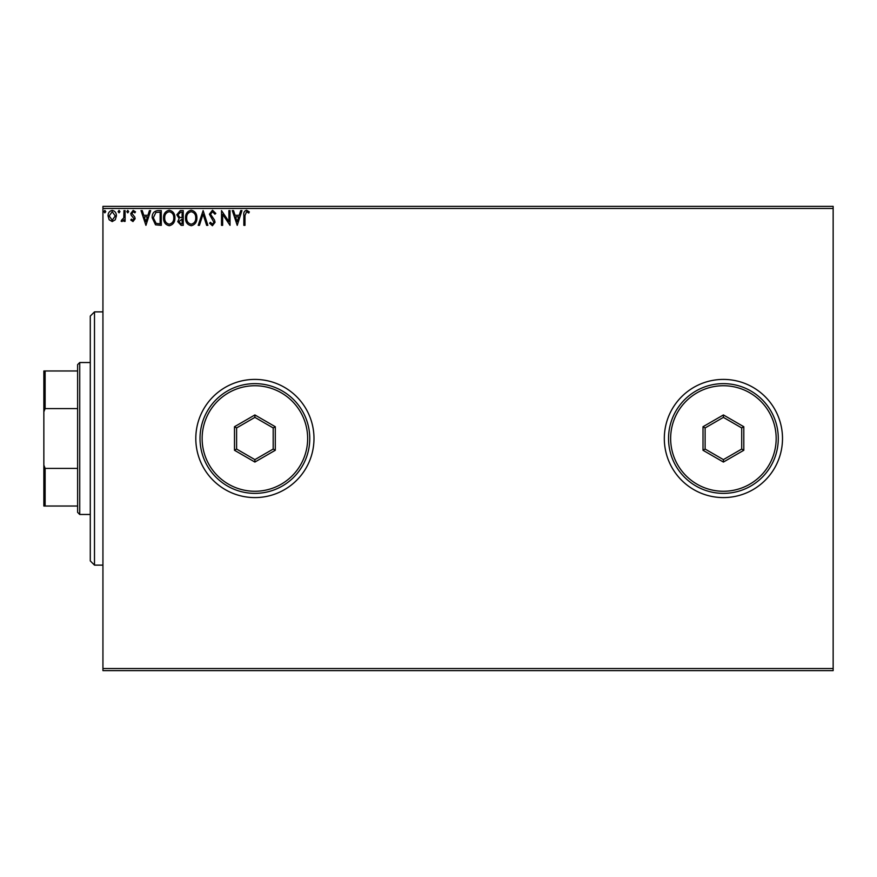 <?xml version="1.0" encoding="UTF-8"?>
<svg xmlns="http://www.w3.org/2000/svg" width="877" height="877" viewBox="0 0 877 877"><rect width="100%" height="100%" fill="white"/><g stroke="black" fill="none" stroke-linecap="round" stroke-linejoin="round"><path stroke-width="1.32" d="M664.317 438.5A59.088 59.088 0 0 0 723.404 497.588A59.088 59.088 0 0 0 782.503 438.5A59.088 59.088 0 0 0 723.404 379.412A59.088 59.088 0 0 0 664.317 438.5M195.801 438.5A59.088 59.088 0 0 0 254.889 497.588A59.088 59.088 0 0 0 313.988 438.5A59.088 59.088 0 0 0 254.889 379.412A59.088 59.088 0 0 0 195.801 438.5M833.15 670.642L102.938 670.642L102.938 668.537L833.15 668.537L833.15 670.642M115.282 219.776L112.223 221.563L109.165 219.776L108.057 215.939C108.024 212.881 109.417 211.028 112.223 210.381C115.03 211.028 116.422 212.881 116.389 215.939L115.282 219.776M125.104 210.579L125.104 221.366L123.964 221.366L123.964 219.776L121.991 221.563L121.125 221.19L121.662 220.039L123.789 217.902L123.964 210.579L125.104 210.579M132.975 221.563L130.783 220.028L131.451 219.097L132.909 220.237L134.006 218.779L131.155 215.172L130.783 213.506L133.183 210.381L135.518 211.85L134.872 212.848L133.304 211.708L131.923 213.451L134.773 217.068L135.135 218.724L132.975 221.563M157.838 210.579L161.28 210.579L161.28 225.345L155.525 224.819L152.181 217.77C152.017 213.506 153.903 211.105 157.838 210.579M183.249 210.579L183.249 225.345L181.155 225.345L177.757 221.684L179.138 218.548L176.803 214.766L180.289 210.579L183.249 210.579M203.135 210.579L207.871 225.345L206.632 225.345L203.036 214.141L199.441 225.345L198.213 225.345L203.135 210.579M228.886 210.579L230.026 210.579L230.026 225.345L222.637 214.328L222.637 225.345L221.508 225.345L221.508 210.579L228.886 221.563L228.886 210.579M244.99 215.523L244.99 225.345L243.85 225.345L243.85 215.369C243.4 212.683 244.299 210.962 246.558 210.195L249.342 211.894L248.772 213.034L246.569 211.708L244.99 215.523M102.938 208.463L102.938 206.358L833.15 206.358L833.15 208.463L102.938 208.463L102.938 668.537M833.15 208.463L833.15 668.537M237.228 225.345L232.295 210.579L233.534 210.579L235.058 215.303L239.202 215.303L240.726 210.579L241.964 210.579L237.228 225.345M212.497 210.195L215.819 213.429L214.898 214.174L212.585 211.708L210.524 214.218L214.481 220.028L215.062 222.276L212.42 225.729L209.57 223.229L210.458 222.32L212.442 224.205L213.933 222.341L209.384 214.196L212.497 210.195M196.886 217.891C196.963 222.111 195.1 224.72 191.274 225.729C187.36 224.819 185.442 222.232 185.518 217.967C185.442 213.747 187.338 211.16 191.186 210.195C195.034 211.127 196.93 213.692 196.886 217.891M174.918 217.891C174.994 222.111 173.131 224.72 169.305 225.729C165.391 224.819 163.473 222.232 163.55 217.967C163.473 213.747 165.369 211.16 169.217 210.195C173.065 211.127 174.961 213.692 174.918 217.891M145.933 225.345L141.011 210.579L142.249 210.579L143.762 215.303L147.917 215.303L149.43 210.579L150.669 210.579L145.933 225.345M128.7 211.62L127.757 212.848L126.803 211.62L127.757 210.381L128.7 211.62M119.985 211.62L119.042 212.848L118.099 211.62L119.042 210.381L119.985 211.62M105.788 211.62L104.834 212.848L103.892 211.62L104.834 210.381L105.788 211.62M235.54 216.827L237.13 221.782L238.719 216.827L235.54 216.827M186.658 217.967C186.604 221.344 188.127 223.427 191.219 224.205C194.31 223.394 195.812 221.289 195.746 217.902C195.801 214.536 194.288 212.475 191.219 211.708C188.106 212.475 186.582 214.558 186.658 217.967M180.936 223.832L182.109 223.832L182.109 219.097L178.886 221.662L180.936 223.832M181.539 217.584L182.109 217.584L182.109 212.091L180.815 212.091L177.943 214.766L179.73 217.408L181.539 217.584M164.69 217.967C164.635 221.344 166.159 223.427 169.25 224.205C172.341 223.394 173.843 221.289 173.778 217.902C173.832 214.536 172.32 212.475 169.25 211.708C166.137 212.475 164.613 214.558 164.69 217.967M160.14 223.832L160.14 212.091L155.876 212.464L153.322 217.781L156.128 223.416L160.14 223.832M144.256 216.827L145.845 221.782L147.435 216.827L144.256 216.827M109.197 215.928L112.223 220.237L115.249 215.928L112.223 211.708L109.197 215.928M94.497 565.128L90.276 560.907L90.276 316.093L94.497 311.872L94.497 565.128L102.938 565.128M79.73 514.47L77.614 512.365L77.614 364.635L79.73 362.53L79.73 514.47L90.276 514.47M77.614 408.583L45.122 408.583L43.85 411.861L43.85 370.971L45.122 370.971L45.122 408.583M77.614 506.029L43.85 506.029L43.85 411.861M43.85 465.139L45.122 468.417L45.122 506.029M77.614 468.417L45.122 468.417M77.614 370.971L45.122 370.971M776.167 438.5A52.763 52.763 0 0 0 723.404 385.737A52.763 52.763 0 0 0 670.642 438.5A52.763 52.763 0 0 0 723.404 491.263A52.763 52.763 0 0 0 776.167 438.5M668.537 438.5A54.867 54.867 0 0 1 723.404 383.633A54.867 54.867 0 0 1 778.283 438.5A54.867 54.867 0 0 1 723.404 493.367A54.867 54.867 0 0 1 668.537 438.5M703.003 450.274L703.003 426.726L723.404 414.942L743.806 426.726L743.806 450.274L723.404 462.058L703.003 450.274L705.119 449.057L723.404 459.625L741.701 449.057L741.701 427.943L723.404 417.375L705.119 427.943L705.119 449.057M723.404 462.058L723.404 459.625M741.701 449.057L743.806 450.274M741.701 427.943L743.806 426.726M723.404 417.375L723.404 414.942M703.003 426.726L705.119 427.943M307.652 438.5A52.763 52.763 0 0 0 254.889 385.737A52.763 52.763 0 0 0 202.138 438.5A52.763 52.763 0 0 0 254.889 491.263A52.763 52.763 0 0 0 307.652 438.5M200.022 438.5A54.867 54.867 0 0 1 254.889 383.633A54.867 54.867 0 0 1 309.767 438.5A54.867 54.867 0 0 1 254.889 493.367A54.867 54.867 0 0 1 200.022 438.5M234.488 450.274L234.488 426.726L254.889 414.942L275.29 426.726L275.29 450.274L254.889 462.058L234.488 450.274L236.604 449.057L254.889 459.625L273.185 449.057L273.185 427.943L254.889 417.375L236.604 427.943L236.604 449.057M254.889 462.058L254.889 459.625M273.185 449.057L275.29 450.274M273.185 427.943L275.29 426.726M254.889 417.375L254.889 414.942M234.488 426.726L236.604 427.943M94.497 311.872L102.938 311.872M79.73 362.53L90.276 362.53"/></g></svg>
